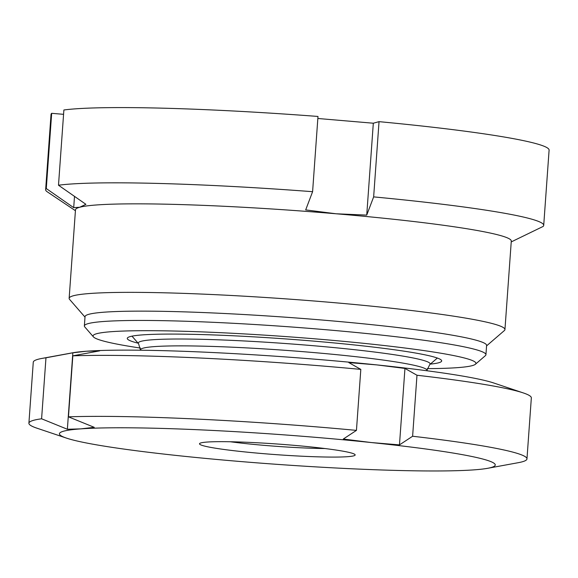 <?xml version="1.0" encoding="UTF-8"?>
<svg xmlns="http://www.w3.org/2000/svg" width="578" height="578" viewBox="0 0 578 578"><rect width="100%" height="100%" fill="white"/><g stroke="black" fill="none" stroke-linecap="round" stroke-linejoin="round"><path stroke-width="0.87" d="M138.084 343.166A157.606 10.794 4.1 0 1 127.702 337.682A157.606 10.794 4.1 0 1 315.306 341.251A157.606 10.794 4.1 0 1 441.368 360.166A157.606 10.794 4.1 0 1 430.314 364.111M486.568 345.897L504.363 330.558A218.462 14.956 -175.9 0 0 504.948 329.568L511.292 241.062A218.462 14.956 -175.9 0 0 336.114 213.781A218.462 14.956 -175.9 0 0 79.713 207.256A218.462 14.956 -175.9 0 0 75.487 209.821L69.143 298.327A218.462 14.956 -175.9 0 0 69.584 299.39L85.002 317.112M504.948 329.568A218.462 14.956 -175.9 0 0 329.771 302.294A218.462 14.956 -175.9 0 0 69.143 298.327M427.229 368.627A191.932 13.142 -175.9 0 0 475.412 364.256L485.397 355.651A201.296 13.785 -175.9 0 0 485.932 354.74L486.604 345.42A201.296 13.785 -175.9 0 0 325.19 320.291A201.296 13.785 -175.9 0 0 85.038 316.636L84.366 325.956A201.296 13.785 -175.9 0 0 84.778 326.931L93.426 336.873A191.932 13.142 -175.9 0 0 140.497 348.079M485.932 354.74A201.296 13.785 -175.9 0 0 324.518 329.605A201.296 13.785 -175.9 0 0 84.366 325.956M475.412 364.256A191.932 13.142 -175.9 0 0 322.018 339.423A191.932 13.142 -175.9 0 0 93.426 336.873M63.573 114.328L51.673 113.317A249.674 17.094 -175.9 0 0 51.03 114.422L45.64 189.656A249.674 17.094 -175.9 0 0 47.259 191.817L75.422 210.71M511.234 241.915L543.067 226.468A249.674 17.094 -175.9 0 0 543.71 225.362A249.674 17.094 -175.9 0 0 373.648 196.888L366.734 215.103L336.114 213.781L305.683 209.908L312.597 191.694L317.987 116.453A249.674 17.094 -175.9 0 0 63.883 109.986L58.494 185.227L85.905 204.316L79.713 207.256L73.702 207.647L74.504 196.383M366.734 215.103L373.316 123.215L317.842 118.49M373.316 123.215L379.038 121.655L373.648 196.888M543.71 225.362L549.1 150.121A249.674 17.094 -175.9 0 0 379.038 121.655M51.673 113.317L46.283 188.558L73.702 207.647M46.283 188.558A249.674 17.094 -175.9 0 0 45.64 189.656M312.597 191.694A249.674 17.094 -175.9 0 0 58.494 185.227M243.764 451.808A78.023 5.339 4.1 0 1 199.721 443.442A78.023 5.339 4.1 0 1 310.913 446.939A78.023 5.339 4.1 0 1 355 454.575A78.023 5.339 4.1 0 1 243.764 451.808M230.297 441.751A70.22 4.812 -175.9 0 0 247.673 443.803A70.22 4.812 -175.9 0 0 324.981 448.535M41.594 418.79L67.366 429.259L80.754 428.876A218.462 14.956 -175.9 0 0 66.427 438.095L36.898 428.168A249.674 17.094 4.1 0 1 28.9 423.204A249.674 17.094 4.1 0 1 41.594 418.79L45.973 357.789A249.674 17.094 -175.9 0 0 41.891 358.432A249.674 17.094 -175.9 0 0 33.271 362.204L28.9 423.204M41.891 358.432L72.539 352.811A218.462 14.956 4.1 0 1 86.317 351.236L72.842 352.804L45.973 357.789M66.427 438.095A218.462 14.956 -175.9 0 0 183.327 456.194A218.462 14.956 -175.9 0 0 473.924 469.871A218.462 14.956 -175.9 0 0 487.695 468.296A218.462 14.956 -175.9 0 0 371.343 442.553L399.47 444.887L412.613 436.245A249.674 17.094 4.1 0 1 526.97 458.903A249.674 17.094 4.1 0 1 518.343 462.675L487.695 468.296M526.97 458.903L531.341 397.902A249.674 17.094 -175.9 0 0 523.343 392.939A249.674 17.094 -175.9 0 0 416.984 375.245L412.613 436.245M416.984 375.245L404.954 368.432L376.914 364.913A218.462 14.956 4.1 0 1 493.807 383.012L523.343 392.939M68.457 416.839A249.674 17.094 4.1 0 1 356.445 430.386L360.817 369.393A249.674 17.094 -175.9 0 0 72.828 355.838L68.457 416.839L94.221 427.315L80.754 428.876A218.462 14.956 -175.9 0 1 371.343 442.553L343.303 439.034L356.445 430.386M72.828 355.838L99.705 350.853L86.317 351.236A218.462 14.956 4.1 0 1 376.914 364.913L348.787 362.572L360.817 369.393M72.842 352.804L67.366 429.259M404.954 368.432L399.47 444.887M437.344 358.049L429.75 364.595A146.306 10.021 -175.9 0 0 347.168 348.91A146.306 10.021 -175.9 0 0 138.576 343.729L140.512 350.225M429.75 364.595L426.932 370.332A143.561 9.833 -175.9 0 0 345.514 355.578A143.561 9.833 -175.9 0 0 140.548 349.798M426.932 370.332L426.904 370.751M138.576 343.729L131.986 336.158"/></g></svg>

